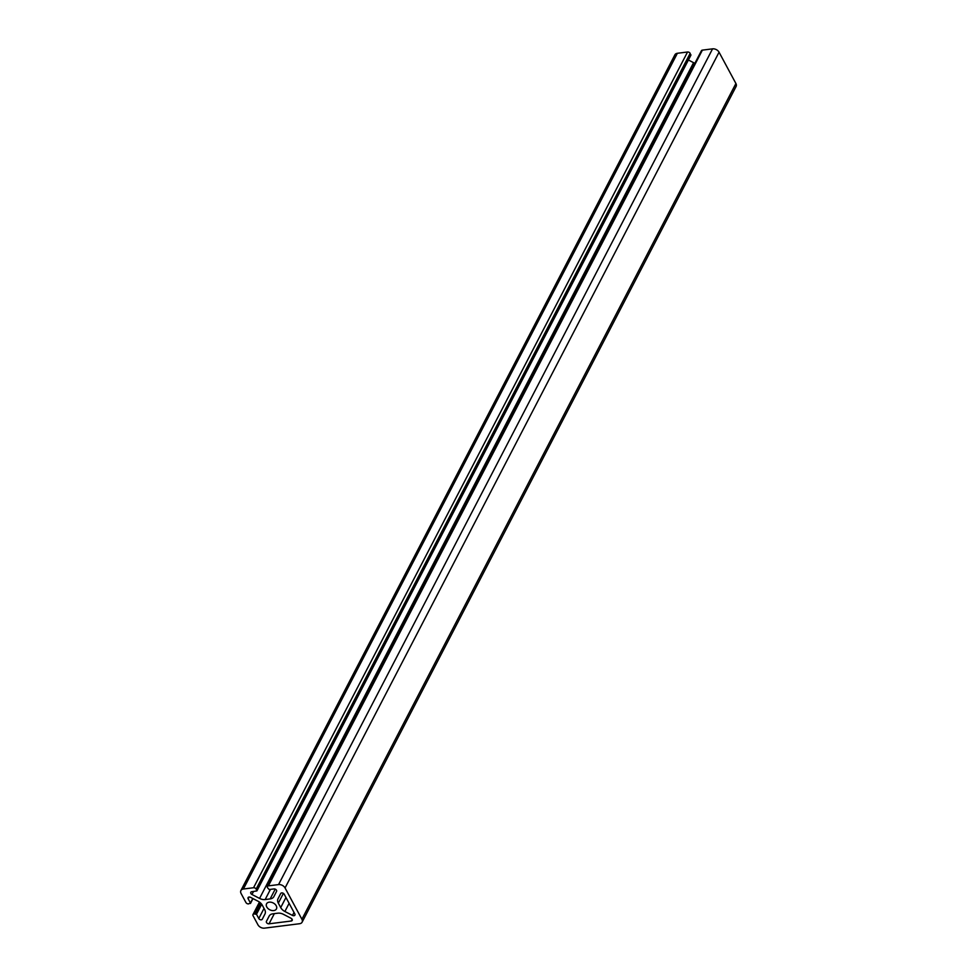 <?xml version="1.0" encoding="UTF-8"?>
<svg xmlns="http://www.w3.org/2000/svg" width="977" height="977" viewBox="0 0 977 977"><rect width="100%" height="100%" fill="white"/><g stroke="black" fill="none" stroke-linecap="round" stroke-linejoin="round"><path stroke-width="1.47" d="M269.237 902.162A5.569 3.81 27.4 0 1 275.001 904.213A5.569 3.81 27.4 0 1 276.43 908.94A5.569 3.81 27.4 0 1 273.755 910.576A5.569 3.81 27.4 0 1 267.991 908.525A5.569 3.81 27.4 0 1 266.562 903.81A5.569 3.81 27.4 0 1 269.237 902.162M280.704 893.515L280.704 893.515A2.015 1.38 27.4 0 1 281.681 892.917A2.015 1.38 27.4 0 1 284.209 894.224L294.834 913.959A2.015 1.38 27.4 0 1 294.92 915.107A2.015 1.38 27.4 0 1 292.489 915.412L284.881 911.48A7.767 5.325 27.4 0 1 280.717 907.572L278.323 903.139A7.767 5.325 27.4 0 1 278.03 898.742L280.704 893.515M249.05 897.033A2.015 1.38 -152.6 0 0 248.073 897.631A2.015 1.38 -152.6 0 0 248.158 898.779L250.442 903.017L248.561 903.884A2.076 1.417 27.4 0 1 245.948 902.54L241.087 893.491A5.178 3.554 27.4 0 1 240.892 890.548A5.178 3.554 27.4 0 1 243.371 889.021L253.544 887.739A2.076 1.417 27.4 0 1 256.145 889.082L256.914 890.902L251.773 891.732A2.015 1.38 -152.6 0 0 250.796 892.319A2.015 1.38 -152.6 0 0 251.956 894.48L259.564 898.413A7.767 5.325 -152.6 0 0 265.158 899.548L270.14 898.913A7.767 5.325 -152.6 0 0 273.878 896.63A7.767 5.325 -152.6 0 0 273.89 896.605L276.564 891.378A2.015 1.38 -152.6 0 0 276.039 889.668A2.015 1.38 -152.6 0 0 273.951 888.936L269.176 889.534L267.466 887.653A2.076 1.417 27.4 0 1 267.393 886.481A2.076 1.417 27.4 0 1 268.382 885.87L278.555 884.588A5.178 3.554 27.4 0 1 285.052 887.946L301.905 919.247A5.178 3.554 27.4 0 1 302.101 922.19A5.178 3.554 27.4 0 1 299.621 923.717L264.437 928.15A5.178 3.554 27.4 0 1 257.94 924.792L253.067 915.742A2.076 1.417 27.4 0 1 252.982 914.57A2.076 1.417 27.4 0 1 253.983 913.959L256.499 914.264L258.783 918.514A2.015 1.38 -152.6 0 0 260.59 919.784A2.015 1.38 -152.6 0 0 262.288 919.223L264.962 913.996A7.767 5.325 -152.6 0 0 264.669 909.599L262.276 905.166A7.767 5.325 -152.6 0 0 258.111 901.258L250.503 897.326A2.015 1.38 -152.6 0 0 249.05 897.033L248.158 898.779M240.892 890.548L674.899 54.81A5.178 3.554 27.4 0 1 677.379 53.283L687.552 52.001A2.076 1.417 27.4 0 1 690.153 53.344L690.544 55.384M688.406 60L693.572 62.675A7.767 5.325 -152.6 0 0 694.903 63.249M267.393 886.481L701.401 50.743A2.076 1.417 27.4 0 1 702.39 50.132L712.563 48.85A5.178 3.554 27.4 0 1 719.06 52.208L735.913 83.509A5.178 3.554 27.4 0 1 736.108 86.452L302.101 922.19M291.036 918.258A2.015 1.38 27.4 0 1 292.196 920.419A2.015 1.38 27.4 0 1 291.219 921.018L269.041 923.815A2.015 1.38 27.4 0 1 266.953 923.07A2.015 1.38 27.4 0 1 266.428 921.36L269.102 916.133A7.767 5.325 27.4 0 1 269.115 916.121A7.767 5.325 27.4 0 1 272.852 913.825L277.834 913.19A7.767 5.325 27.4 0 1 283.428 914.325L291.036 918.258M259.955 902.455L253.983 913.959M260.932 903.346L255.522 913.764M261.702 904.25L256.499 914.264M264.022 908.415L258.783 918.514M252.787 898.51L250.442 903.017M677.379 53.283L243.371 889.021M687.552 52.001L253.544 887.739M690.153 53.344L256.145 889.082M690.886 54.712L256.878 890.462M253.507 891.512L251.956 894.48M693.572 62.675L259.564 898.413M270.434 889.375L265.158 899.548M275.221 889.143L270.14 898.913M702.39 50.132L268.382 885.87M712.563 48.85L278.555 884.588M719.06 52.208L285.052 887.946M735.913 83.509L301.905 919.247M285.956 897.472L280.717 907.572M289.119 903.334L284.881 911.48M283.403 893.369L278.323 903.139M280.839 893.32L278.03 898.742M294.028 912.457L292.489 915.412M292.123 919.284L291.219 921.018M274.329 913.642L269.041 923.815M269.359 915.718L266.428 921.36M259.467 902.089L252.982 914.57M252.982 898.608L250.466 903.456M690.922 55.152L256.914 890.902"/></g></svg>

